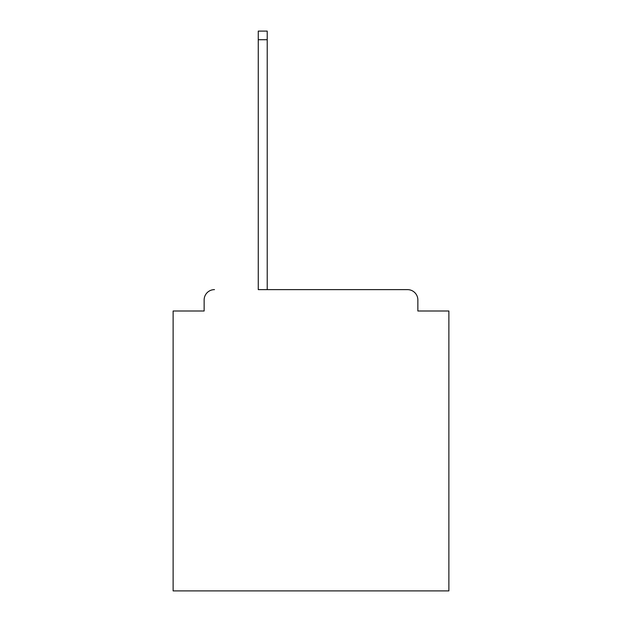 <?xml version="1.0" encoding="UTF-8"?>
<svg xmlns="http://www.w3.org/2000/svg" width="622" height="622" viewBox="0 0 622 622"><rect width="100%" height="100%" fill="white"/><g stroke="black" fill="none" stroke-linecap="round" stroke-linejoin="round"><path stroke-width="0.93" d="M417.86 311L417.86 299.967L417.86 311L448.882 311L448.882 590.9L173.118 590.9L173.118 311L204.14 311L204.14 299.967L204.14 311M258.262 39.715L258.262 289.627L407.519 289.627L267.219 289.627L267.219 39.715L258.262 39.715L258.262 31.1L267.219 31.1L267.219 39.715M417.86 299.967A10.341 10.341 0 0 0 407.519 289.627M214.481 289.627A10.341 10.341 0 0 0 204.14 299.967"/></g></svg>
